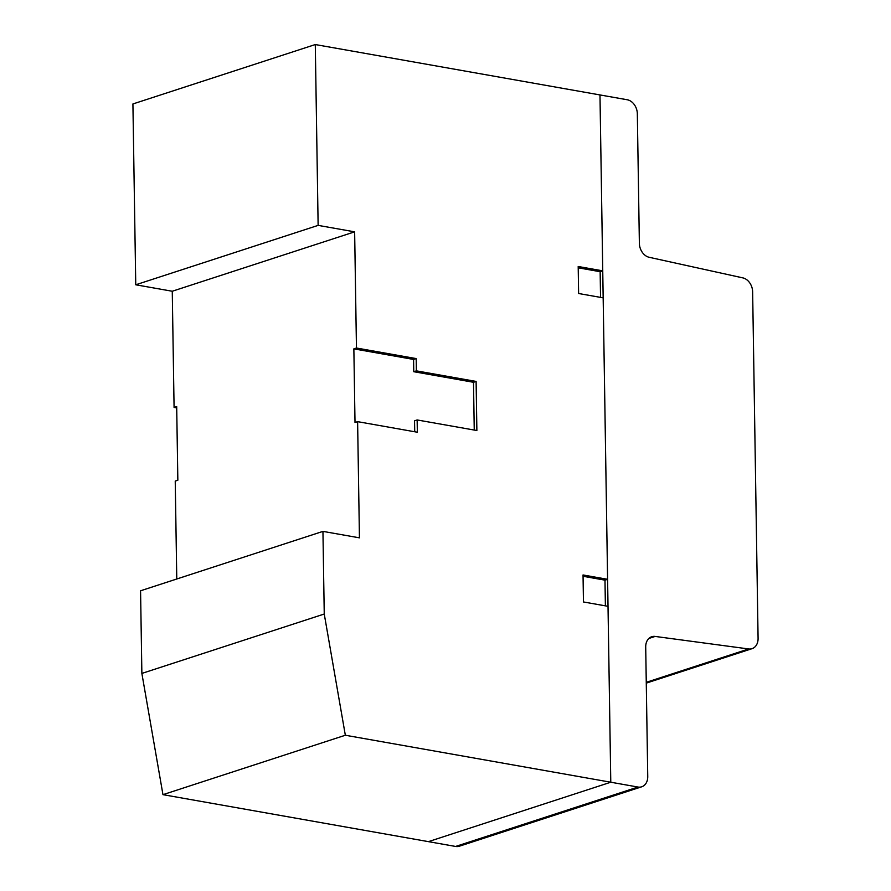 <?xml version="1.0" encoding="UTF-8"?>
<svg xmlns="http://www.w3.org/2000/svg" width="891" height="891" viewBox="0 0 891 891"><rect width="100%" height="100%" fill="white"/><g stroke="black" fill="none" stroke-linecap="round" stroke-linejoin="round"><path stroke-width="1.34" d="M356.456 348.013L416.186 358.583L416.375 370.856L476.106 381.426L476.874 430.52L417.144 419.951L417.344 432.224L357.614 421.655L355.008 422.501L353.861 348.871L356.456 348.013L354.64 231.838L318.132 225.378L315.291 44.55L599.977 94.936L602.75 270.842L578.192 266.498L578.615 293.507L603.174 297.85L607.595 579.306L583.037 574.962L583.46 601.96L608.018 606.314L610.78 782.22L599.977 94.936L627.197 99.747A12.652 9.623 -108 0 1 637.332 113.781L639.37 243.31A12.663 9.623 72 0 0 649.171 257.287L742.838 277.881A12.663 9.634 -108 0 1 752.639 291.858L758.085 638.39A12.663 9.634 -108 0 1 752.049 648.67A12.663 9.634 -108 0 1 748.663 648.96L655.13 636.43A12.663 9.634 72 0 0 651.744 636.72A12.663 9.634 72 0 0 645.708 646.989L647.746 776.529A12.652 9.623 -108 0 1 641.709 786.798A12.652 9.623 -108 0 1 637.989 787.043L610.78 782.22L428.404 841.639L455.613 846.45A12.652 9.623 72 0 0 459.333 846.216L641.709 786.798M416.186 358.583L413.58 359.441L413.769 371.714L473.5 382.284L474.246 430.063M416.375 370.856L413.769 371.714M353.861 348.871L413.58 359.441M417.144 419.951L414.549 420.797L414.716 431.756M476.106 381.426L473.5 382.284M176.708 407.9L174.079 407.432L176.685 406.586L177.844 480.216L175.237 481.073L176.774 578.994M322.943 531.381L140.566 590.789L141.869 673.429L162.964 794.661L428.404 841.639L610.78 782.22L345.34 735.242L324.246 614.022L322.943 531.381L359.441 537.841L357.614 421.655M315.291 44.55L132.915 103.957L135.755 284.786L172.264 291.246L174.079 407.432M607.595 579.306L604.989 580.164L583.059 576.277M604.989 580.164L605.39 605.847M602.75 270.842L600.144 271.699L578.214 267.812M600.144 271.699L600.545 297.382M354.64 231.838L172.264 291.246M318.132 225.378L135.755 284.786M324.246 614.022L141.869 673.429M345.34 735.242L162.964 794.661M637.989 787.043L455.613 846.45M655.13 636.43L648.837 638.479M748.663 648.96L646.265 682.317M752.049 648.67L646.276 683.119"/></g></svg>
